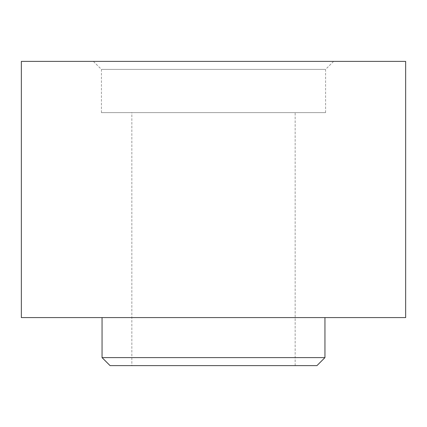 <?xml version="1.0" encoding="UTF-8"?>
<svg xmlns="http://www.w3.org/2000/svg" width="427" height="427" viewBox="0 0 427 427"><rect width="100%" height="100%" fill="white"/><g stroke="black" fill="none" stroke-linecap="round" stroke-linejoin="round"><path stroke-width="0.32" stroke-dasharray="2.13 1.6" d="M325.587 112.621L101.412 112.621L325.587 112.621L325.587 69.387L101.412 69.387L93.406 61.381L333.594 61.381L93.406 61.381M101.412 112.621L101.412 69.387L325.587 69.387L333.594 61.381M131.836 365.619L295.164 365.619L131.836 365.619L131.836 112.621L295.164 112.621L131.836 112.621M295.164 365.619L295.164 112.621M324.947 317.581L102.053 317.581L324.947 317.581M21.35 317.581L405.65 317.581M21.35 61.381L405.65 61.381M324.947 357.612L102.053 357.612M110.059 365.619L316.941 365.619"/><path stroke-width="0.64" d="M324.947 357.612L316.941 365.619L110.059 365.619L102.053 357.612L324.947 357.612L324.947 317.581M102.053 357.612L102.053 317.581M405.65 317.581L21.35 317.581L21.35 61.381L405.65 61.381L405.65 317.581"/></g></svg>
